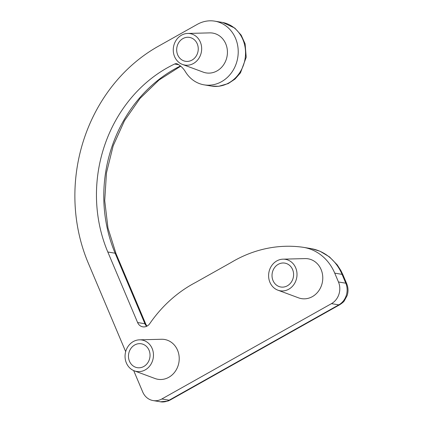 <?xml version="1.0" encoding="UTF-8"?>
<svg xmlns="http://www.w3.org/2000/svg" width="423" height="423" viewBox="0 0 423 423"><rect width="100%" height="100%" fill="white"/><g stroke="black" fill="none" stroke-linecap="round" stroke-linejoin="round"><path stroke-width="0.63" d="M125.679 351.645L88.233 262.995A161.454 143.339 99.4 0 1 158.191 46.34L197.34 24.338A32.291 28.669 99.4 0 1 214.747 21.15A32.291 28.669 99.4 0 1 237.731 57.708A32.291 28.669 99.4 0 1 204.15 84.854A32.291 28.669 99.4 0 1 185.411 71.725A24.217 21.499 -80.6 0 0 177.66 64.1A4.034 3.585 -80.6 0 0 176.613 63.73A4.034 3.585 -80.6 0 0 174.651 64.016A137.237 121.84 -80.6 0 0 107.807 251.997L137.602 322.532A8.074 7.165 -80.6 0 0 142.805 326.831A8.074 7.165 -80.6 0 0 149.763 323.627A132.473 117.61 99.4 0 1 195.627 282.448L231.074 262.53A132.473 117.61 99.4 0 1 302.36 247.18A48.439 43.003 99.4 0 1 303.529 247.355A48.439 43.003 99.4 0 1 334.73 273.131L338.469 281.977A16.148 14.334 99.4 0 1 331.473 303.645L161.824 398.984A16.148 14.334 99.4 0 1 153.121 400.576A16.148 14.334 99.4 0 1 142.72 391.984L133.679 370.58M134.324 370.839L154.998 378.511A20.182 17.919 -80.6 0 0 178.918 362.326A20.182 17.919 -80.6 0 0 161.528 339.267L139.479 339.833A15.942 14.155 -80.6 0 0 126.371 362.971A15.942 14.155 -80.6 0 0 134.324 370.839A15.942 14.155 -80.6 0 0 153.221 358.054A15.942 14.155 -80.6 0 0 139.479 339.833M277.869 290.167L298.548 297.845A20.182 17.919 -80.6 0 0 318.006 291.791A20.182 17.919 -80.6 0 0 321.11 269.551A20.182 17.919 -80.6 0 0 305.078 258.596L283.029 259.167A15.942 14.155 -80.6 0 0 268.843 272.735A15.942 14.155 -80.6 0 0 277.869 290.167A15.942 14.155 -80.6 0 0 293.245 285.388A15.942 14.155 -80.6 0 0 295.693 267.817A15.942 14.155 -80.6 0 0 283.029 259.167M182.525 64.455L203.204 72.127A20.182 17.919 -80.6 0 0 222.662 66.078A20.182 17.919 -80.6 0 0 225.76 43.839A20.182 17.919 -80.6 0 0 209.729 32.883L187.685 33.449A15.942 14.155 -80.6 0 0 173.499 47.022A15.942 14.155 -80.6 0 0 182.525 64.455A15.942 14.155 -80.6 0 0 197.901 59.675A15.942 14.155 -80.6 0 0 200.349 42.104A15.942 14.155 -80.6 0 0 187.685 33.449M149.044 350.228A12.108 10.749 -80.6 0 0 141.245 343.783A12.108 10.749 -80.6 0 0 128.65 353.966A12.108 10.749 -80.6 0 0 137.269 367.672A12.108 10.749 -80.6 0 0 147.775 362.765A12.108 10.749 -80.6 0 0 149.044 350.228M292.594 269.557A12.108 10.749 -80.6 0 0 284.795 263.117A12.108 10.749 -80.6 0 0 272.2 273.295A12.108 10.749 -80.6 0 0 280.819 287.005A12.108 10.749 -80.6 0 0 291.325 282.099A12.108 10.749 -80.6 0 0 292.594 269.557M197.25 43.844A12.108 10.749 -80.6 0 0 189.451 37.398A12.108 10.749 -80.6 0 0 176.856 47.582A12.108 10.749 -80.6 0 0 185.475 61.293A12.108 10.749 -80.6 0 0 195.981 56.381A12.108 10.749 -80.6 0 0 197.25 43.844M180.436 65.983A137.237 121.84 -80.6 0 0 115.135 253.213L144.93 323.754L137.602 322.532M107.807 251.997L115.135 253.213A8.074 2.157 -22.9 0 1 116.05 253.742L145.845 324.277A8.074 2.157 -22.9 0 0 144.93 323.754A8.074 7.165 -80.6 0 0 146.659 326.286M178.617 64.677L174.651 64.016M214.747 21.15L222.08 22.371A32.291 28.669 99.4 0 1 222.08 22.371A32.291 28.669 99.4 0 1 245.06 58.924A32.291 28.669 99.4 0 1 211.489 86.075A32.291 28.669 99.4 0 1 211.479 86.075L204.15 84.854M303.529 247.355L310.857 248.576A48.439 43.003 99.4 0 1 342.059 274.353L345.797 283.199A16.148 14.334 99.4 0 1 338.802 304.867L169.152 400.2A16.148 14.334 99.4 0 1 160.449 401.797L153.121 400.576M331.473 303.645L338.802 304.867A8.074 3.024 60.7 0 0 339.732 304.734L170.078 400.073A8.074 3.024 60.7 0 1 169.152 400.2L161.824 398.984M334.73 273.131L342.059 274.353A8.074 2.157 -22.9 0 1 342.974 274.876L346.712 283.722A8.074 2.157 -22.9 0 0 345.797 283.199L338.469 281.977M346.712 283.727C348.266 287.571 348.43 291.484 347.193 295.471L344.301 300.848C343.756 301.784 342.233 303.08 339.732 304.734A8.074 3.024 60.7 0 0 339.764 304.713M342.974 274.876L340.901 270.583L337.237 264.888L329.469 256.893L320 251.241L311.608 248.708M170.083 400.073L167.936 401.062L160.449 401.797M222.778 22.498L234.823 28.098L241.147 35.104L245.113 43.833L246.202 57.274L240.465 72.878L234.992 79.085L228.193 83.601L218.649 86.308L211.489 86.075M180.69 66.189L159 80.037L140.008 98.448L124.505 120.682L113.168 145.829L106.474 172.848L104.719 200.613L107.96 227.955L116.05 253.742M145.845 324.277L146.966 326.133"/></g></svg>
